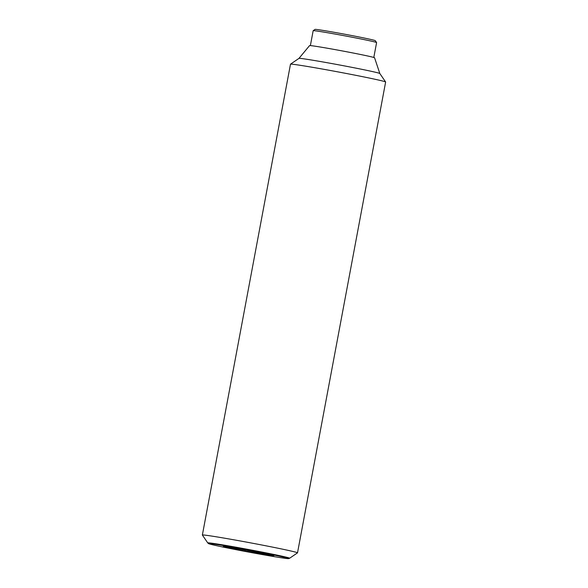 <?xml version="1.0" encoding="UTF-8"?>
<svg xmlns="http://www.w3.org/2000/svg" width="588" height="588" viewBox="0 0 588 588"><rect width="100%" height="100%" fill="white"/><g stroke="black" fill="none" stroke-linecap="round" stroke-linejoin="round"><path stroke-width="0.88" d="M289.634 558.24L297.499 552.86A48.4 1.169 -169.4 0 0 297.513 552.838A48.4 1.169 -169.4 0 0 231.775 539.439A48.4 1.169 -169.4 0 0 202.368 535.029A48.4 1.169 -169.4 0 0 202.382 535.065L207.762 542.922A41.66 1.007 10.6 0 1 233.069 546.686A41.66 1.007 10.6 0 1 286.547 557.248A41.66 1.007 10.6 0 1 289.634 558.24A41.66 1.007 10.6 0 1 289.612 558.255L288.627 558.6A40.756 0.985 -169.4 0 0 285.636 557.615A40.756 0.985 -169.4 0 0 240.08 548.494A40.756 0.985 -169.4 0 0 208.571 543.621A40.756 0.985 -169.4 0 0 211.584 544.525A40.756 0.985 -169.4 0 0 255.493 553.345A40.756 0.985 -169.4 0 0 288.627 558.6M379.826 73.522A41.138 0.992 -169.4 0 0 379.819 73.507L385.618 81.975A48.4 1.169 -169.4 0 0 385.618 81.975A48.4 1.169 -169.4 0 0 319.894 68.605A48.4 1.169 -169.4 0 0 290.501 64.173A48.4 1.169 -169.4 0 0 290.487 64.202L202.368 535.029M298.969 58.381L309.56 45.607A33.075 0.801 -169.4 0 1 329.647 48.628A33.075 0.801 -169.4 0 1 374.571 57.771L379.826 73.515A41.138 0.992 -169.4 0 0 323.951 62.144A41.138 0.992 -169.4 0 0 298.969 58.381A41.138 0.992 -169.4 0 0 298.961 58.388L290.501 64.173M208.571 543.621L207.784 542.945A41.66 1.007 10.6 0 1 207.762 542.922M373.806 57.462L376.599 42.579A32.267 0.779 -169.4 0 0 376.592 42.556A32.267 0.779 -169.4 0 0 332.771 33.641A32.267 0.779 -169.4 0 0 313.176 30.686A32.267 0.779 -169.4 0 0 313.169 30.701L310.376 45.592M376.592 42.556L375.298 40.675A30.65 0.742 -169.4 0 0 333.675 32.208A30.65 0.742 -169.4 0 0 315.058 29.4L313.176 30.686M270.524 554.837L270.392 555.564L244.998 551.074L245.233 549.831M244.998 551.074L223.219 546.583L226.828 546.575L274.001 555.557L270.392 555.564M385.632 82.004L297.513 552.838"/></g></svg>
